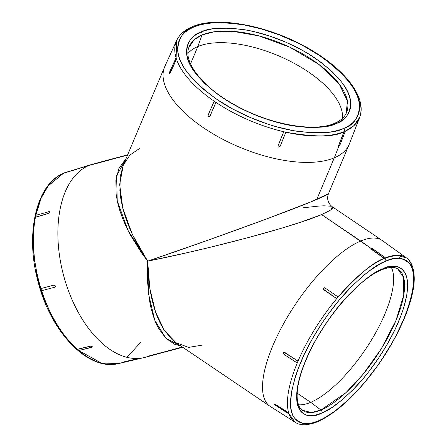 <?xml version="1.0" encoding="UTF-8"?>
<svg xmlns="http://www.w3.org/2000/svg" width="447" height="447" viewBox="0 0 447 447"><rect width="100%" height="100%" fill="white"/><g stroke="black" fill="none" stroke-linecap="round" stroke-linejoin="round"><path stroke-width="0.67" d="M126.942 357.315L140.615 342.469M385.705 261.182C395.12 256.338 403.2 257.316 409.949 264.11C416.643 272.692 414.57 291.081 403.736 319.264C392.539 346.269 372.468 374.888 356.237 391.796C339.636 408.413 327.081 418.079 318.56 420.789A2.252 1.838 67.2 0 1 317.683 421.689A2.252 1.838 -112.8 0 0 318.56 420.789L313.66 422.538L309.134 423.493L305.022 423.661L301.367 423.03L298.194 421.605L295.545 419.409L293.439 416.453L291.902 412.777L290.941 408.402L290.572 403.384L291.606 391.594L294.97 377.86L297.484 370.423L304.066 354.778L312.492 338.608L322.443 322.522L327.874 314.71L339.379 299.915L351.376 286.7L363.4 275.57L369.278 270.921L380.481 263.691L385.705 261.182L390.6 259.433L395.126 258.478L399.238 258.31L402.892 258.942L406.066 260.366L408.714 262.562L410.821 265.512L412.357 269.195L413.319 273.564L413.687 278.587L412.654 290.377L409.29 304.111L403.736 319.264L396.193 335.25L391.768 343.363L381.816 359.449L376.385 367.261L364.881 382.056L358.913 388.896L346.85 401.127L334.982 411.05L323.779 418.275L318.56 420.789C309.14 425.633 301.06 424.656 294.31 417.861C287.617 409.273 289.69 390.89 300.529 362.707C311.721 335.703 331.791 307.083 348.029 290.176C364.623 273.553 377.179 263.892 385.705 261.182A2.252 1.838 -112.8 0 0 384.789 258.187A2.252 1.838 67.2 0 1 385.705 261.182M370.876 248.755L371.049 248.398L371.306 249.264L384.185 258.444C373.966 261.584 358.6 274.43 338.088 296.987A99.256 35.743 -55.9 0 1 384.185 258.444A99.256 35.743 124.1 0 1 384.789 258.187A99.256 35.743 124.1 0 1 385.387 257.941L385.387 257.941A99.256 35.743 -55.9 0 1 406.329 257.824L396.288 255.248L385.387 257.941A99.256 35.743 124.1 0 0 384.789 258.187A99.256 35.743 124.1 0 0 384.185 258.444L371.306 249.264L370.881 248.543M397.724 268.893L403.63 277.447L403.758 294.947L395.986 320.443L381.168 348.962L363.109 374.268L345.866 392.717L320.968 410.028A2.252 1.838 67.2 0 1 321.84 412.989C329.528 410.542 340.86 401.819 355.834 386.828C370.479 371.569 388.588 345.754 398.69 321.387C420.471 268.362 397.254 260.355 382.42 268.982A2.252 1.838 67.2 0 1 381.548 269.882A2.252 1.838 -112.8 0 0 382.42 268.982L372.753 274.19L367.602 277.771L356.896 286.723L346.006 297.758L335.356 310.458L330.249 317.281L325.349 324.326L316.37 338.837L308.765 353.432L302.826 367.546L300.557 374.256L297.523 386.644L296.59 397.282L296.925 401.814L297.791 405.759L299.177 409.078L301.077 411.743L303.468 413.726L306.329 415.006L309.631 415.576L313.341 415.425L317.42 414.565L321.84 412.989L331.506 407.781L341.961 400.009L352.812 389.963L363.634 378.039L368.904 371.513L378.911 357.645L387.89 343.134L395.494 328.539L401.434 314.425L403.702 307.715L406.736 295.327L407.67 284.689L407.334 280.157L406.468 276.212L405.083 272.893L403.183 270.228L400.791 268.245L397.931 266.965L394.628 266.395L390.918 266.541L386.839 267.407L382.42 268.982C374.731 271.43 363.4 280.146 348.425 295.143C333.78 310.402 315.671 336.217 305.575 360.584C283.789 413.609 307.005 421.616 321.84 412.989A2.252 1.838 -112.8 0 0 320.968 410.028A85.276 30.709 -55.9 0 1 302.211 410.15C301.082 409.284 298.244 407.262 297.227 398.679C296.367 386.102 301.054 369.423 311.291 348.643C328.428 313.783 360.455 278.14 381.554 269.882C392.075 265.797 396.036 267.842 397.724 268.893A85.276 30.709 -55.9 0 1 387.443 338.161A85.276 30.709 -55.9 0 1 320.968 410.028L310.699 402.328L320.968 410.028L311.19 412.547L302.211 410.15L298.283 407.161M193.668 27.083C201.636 22.629 216.951 21.668 239.62 24.188C262.21 27.301 294.992 38.755 320.236 56.054C345.967 74.805 359.075 91.216 359.572 105.291C358.896 117.639 353.571 125.367 343.603 128.462A2.252 1.838 67.2 0 1 344.581 131.44A99.256 44.767 22.8 0 0 345.173 131.183L353.627 125.914L359.589 117.511A99.256 44.767 -157.2 0 1 345.173 131.183A99.256 44.767 -157.2 0 1 344.581 131.44A2.252 1.838 -112.8 0 0 343.603 128.462L338.183 130.351L332.093 131.725L325.394 132.586L310.425 132.72L293.847 130.736L276.302 126.725L267.379 123.998L249.649 117.243L232.647 108.967L217.03 99.497L203.396 89.188L197.49 83.846L187.785 73.034L184.08 67.67L181.186 62.407L179.135 57.289L177.945 52.372L177.632 47.695L178.191 43.309L179.627 39.252L181.912 35.57L185.041 32.296L188.969 29.457L193.668 27.083L199.083 25.2L205.173 23.82L211.872 22.959L226.841 22.831L243.419 24.808L260.964 28.826L278.805 34.721L296.255 42.269L304.619 46.577L320.236 56.054L333.87 66.357L345 77.102L349.481 82.511L353.191 87.875L356.086 93.138L358.136 98.256L359.321 103.179L359.639 107.856L359.075 112.242L357.645 116.293L355.354 119.975L352.23 123.255L348.297 126.093L343.603 128.462C335.636 132.915 320.315 133.882 297.646 131.357C275.061 128.244 242.274 116.79 217.03 99.497C191.305 80.745 178.191 64.329 177.699 50.254C178.375 37.906 183.695 30.184 193.668 27.083A2.252 1.838 -112.8 0 0 192.026 26.854A2.252 1.838 67.2 0 1 193.668 27.083M191.171 27.708A2.252 1.838 67.2 0 1 192.026 26.854C184.577 29.977 179.448 34.536 176.626 40.543A99.256 44.767 -157.2 0 1 190.578 27.965A99.256 44.767 -157.2 0 1 191.171 27.708M333.797 124.087A2.252 1.838 67.2 0 1 334.635 123.283C314.045 132.77 267.647 124.227 233.105 103.916C201.452 86.282 183.074 61.088 188.925 47.41A85.276 38.464 -157.2 0 1 201.994 34.967L214.202 31.771L232.976 31.346L258.964 35.9L289.757 47.164L318.918 64.452L339.156 83.941L347.487 101.089L346.079 113.521C344.112 117.589 340.296 120.841 334.624 123.283A2.252 1.838 67.2 0 1 336.273 123.506C345.268 120.712 350.068 113.745 350.677 102.603C350.236 89.903 338.401 75.096 315.191 58.177C292.416 42.571 262.836 32.234 242.458 29.429C222.008 27.15 208.185 28.021 200.994 32.039A2.252 1.838 67.2 0 1 201.994 34.967L197.837 46.538L190.551 63.848L197.837 46.538A84.561 38.14 22.8 0 0 187.997 53.433A84.561 38.14 -157.2 0 1 197.837 46.538L201.994 34.967A85.276 38.464 -157.2 0 1 299.674 52.182A85.276 38.464 -157.2 0 1 346.079 113.521M298.501 404.798A84.561 30.452 124.1 0 0 310.699 402.328A84.561 30.452 -55.9 0 1 298.501 404.798M297.16 393.17L310.699 402.328L297.16 393.17M328.422 193.752C326.673 198.909 327.964 203.245 332.289 206.76L332.775 207.844L331.847 209.118L329.657 210.671L321.589 214.582L300.937 222.125L282.241 227.998L248.599 237.502L210.85 247.118L185.002 253.175L147.678 261.154L148.465 293.556L154.768 320.203L165.915 338.29L180.744 345.911L174.738 344.313L166.116 338.485L158.83 328.824L155.779 322.667L153.159 315.699L151.002 307.994L149.326 299.624L147.476 281.202L147.678 261.154L208.587 239.983L267.686 218.527L311.011 201.837L328.422 193.752L349.208 144.336A100.083 45.141 -157.2 0 1 334.306 157.825L316.789 199.451L324.952 195.836L328.344 193.869L328.204 193.529M139.531 148.51L129.876 155.07L123.271 165.222L120.299 176.168L119.869 190.785L120.824 198.82L122.551 207.246L125.031 215.968L128.239 224.914L132.15 233.993L136.726 243.118L141.917 252.197L147.678 261.154L149.823 288.393L155.573 312.129L164.53 330.685L176.057 342.743L269.999 406.262A100.083 36.045 -55.9 0 1 283.152 324.505A100.083 36.045 -55.9 0 1 360.695 241.022A100.083 36.045 124.1 0 0 282.917 324.935A100.083 36.045 124.1 0 0 270.306 406.463L295.143 422.264A99.256 35.743 -55.9 0 1 288.963 413.766L295.143 422.264C298.289 424.51 305.055 426.734 317.694 421.689C338.424 412.05 359.483 391.863 380.872 361.115C403.529 327.645 415.324 294.45 414.173 276.274C413.548 264.758 409.413 259.83 406.329 257.824L382.414 240.659A100.083 36.045 124.1 0 0 360.695 241.022L370.976 248.348L321.589 214.582L360.695 241.022A100.083 36.045 -55.9 0 1 382.118 240.452L332.289 206.76L331.059 209.749L321.589 214.582C294.802 226.221 211.425 248.549 147.678 261.154L141.397 252.672L130.613 235.396L126.216 226.758L122.534 218.242L119.606 209.922L117.46 201.882L116.119 194.194L115.896 180.175L118.936 168.407L126.143 158.394L116.583 175.822L117.243 200.871L128.043 230.512L147.678 261.154L148.896 281.487L150.265 291.081L152.114 300.177L154.438 308.676L157.21 316.504L160.4 323.583L163.982 329.847L172.173 339.686L176.057 342.743L188.595 347.397L201.915 345.173M303.625 207.738L318.627 206.089L323.891 205.81L330.83 206.201M149.264 355.896L182.376 347.017L149.264 355.896A100.083 57.406 -105 0 1 143.973 357.617A100.083 57.406 -105 0 1 64.429 278.47A100.083 57.406 -105 0 1 88.869 165.496L127.518 155.131L88.869 165.496A100.083 57.406 -105 0 1 92.127 164.323L78.393 168.48M127.669 154.774L93.138 164.032A100.083 57.406 75 0 0 88.869 165.496L78.253 168.715L88.869 165.496A100.083 57.406 75 0 0 64.686 279.353A100.083 57.406 75 0 0 144.996 357.36L182.711 347.241M78.264 168.648L77.571 168.972L78.253 168.715M323.198 289.069L336.675 298.585L338.072 296.92L336.697 298.652A99.256 35.743 124.1 0 1 338.088 296.987L338.088 296.987A99.256 35.743 124.1 0 0 336.697 298.652L323.6 289.65L323.237 288.432L324.343 287.723L324.975 287.918L338.072 296.92L324.975 287.918L324.343 287.723L323.41 288.142L323.198 289.069L323.6 289.65L336.697 298.652A99.256 35.743 124.1 0 0 298.032 361.137A99.256 35.743 -55.9 0 1 336.697 298.652L323.6 289.65M284.761 352.426L298.032 361.137A99.256 35.743 124.1 0 0 297.255 362.992A99.256 35.743 124.1 0 0 288.667 412.816A99.256 35.743 -55.9 0 1 297.255 362.992L283.895 354.309L283.32 353.203L283.934 352.32L284.761 352.426L284.018 352.286L298.032 361.137L284.761 352.426M275.358 404.328L288.667 412.816A99.256 35.743 124.1 0 0 288.963 413.766L275.553 405.401L274.519 404.356L275.358 404.328L288.667 412.816L275.358 404.328M301.965 412.609L302.261 412.559M359.634 101.128A99.256 44.767 -157.2 0 1 359.589 117.511C367.054 98.854 347.325 72.006 313.99 51.701C274.106 26.675 218.253 14.986 192.014 26.859M176.626 40.543L176.118 58.026A99.256 44.767 -157.2 0 1 176.626 40.543L164.949 66.173A100.083 45.141 22.8 0 0 220.237 137.927A100.083 45.141 22.8 0 0 334.306 157.825L338.675 146.605L334.306 157.825A100.083 45.141 22.8 0 0 349.431 143.783L359.589 117.511M338.608 145.884L338.401 146.387L338.72 146.487L338.485 145.795L343.978 131.692A99.256 44.767 -157.2 0 1 285.817 132.2C315.101 137.307 334.49 137.14 343.978 131.692A99.256 44.767 22.8 0 0 344.581 131.44A99.256 44.767 -157.2 0 1 343.978 131.692L338.608 145.884L343.978 131.692L345.302 131.273L344.106 131.776L338.608 145.884M338.843 146.571L339.804 145.381L338.843 146.571L338.524 146.471M277.911 146.214L277.978 145.834L278.04 146.655L278.66 147.097L280.085 146.398L278.66 147.097L278.04 146.655L277.978 145.834L278.012 146.571M209.654 116.673L209.878 116.36L209.246 116.885L208.514 116.745L208.051 115.225L214.214 101.212A99.256 44.767 -157.2 0 1 176.498 59.211L170.257 72.995L169.497 73.286L169.72 71.771L176.118 58.026A99.256 44.767 22.8 0 0 176.498 59.211A99.256 44.767 22.8 0 0 214.214 101.212A99.256 44.767 22.8 0 0 215.951 102.385L209.878 116.36L209.246 116.885L209.788 116.399L215.951 102.385A99.256 44.767 22.8 0 0 283.744 131.725A99.256 44.767 -157.2 0 1 215.951 102.385L209.788 116.399L215.951 102.385A99.256 44.767 -157.2 0 1 214.214 101.212L215.862 102.424L214.124 101.251L208.051 115.225L208.213 116.449L209.246 116.885M170.078 73.302L170.257 72.995L170.078 73.302M169.754 73.437L169.497 73.286L170.106 72.962L176.347 59.177L170.257 72.995L176.498 59.211A99.256 44.767 -157.2 0 1 176.118 58.026L176.347 59.177L175.967 57.987L169.72 71.771L169.497 73.286M277.978 145.834L283.744 131.725A99.256 44.767 22.8 0 0 285.817 132.2A99.256 44.767 -157.2 0 1 283.744 131.725L277.978 145.834M371.775 248.269L385.443 257.807L372.558 248.627L371.099 248.269L371.775 248.269M370.932 248.627L384.247 258.31L385.443 257.807L384.185 258.444L371.306 249.264L371.099 248.269M283.834 352.353L284.672 352.459L297.942 361.176L297.166 363.025L283.895 354.309L283.32 353.203L283.834 352.353M274.519 404.356L275.257 404.446L288.566 412.933L288.863 413.888L275.553 405.401L274.676 404.189M399.445 257.729L400.411 258.422L399.445 257.729M411.123 266.088L412.207 266.865L411.123 266.088M411.911 265.915L410.441 264.864L411.911 265.915A99.256 35.743 -55.9 0 0 406.329 257.824M77.527 168.821L63.563 173.235A99.256 56.931 75 0 0 35.81 215.298L41.141 198.15L48.175 185.918L63.563 173.235L76.778 169.234L63.513 173.078L77.527 168.821M137.33 358.79L137.749 358.673L137.33 358.79M138.436 358.433L137.749 358.673L138.436 358.433M92.294 347.045L78.588 350.577L77.264 349.42L90.534 346.207L92.082 346.57L92.294 347.045L91.864 347.364L78.588 350.577L77.292 349.286L90.562 346.073L91.764 346.369L92.294 347.045L92.082 346.57M90.953 346.034L91.384 346.09L90.953 346.034M92.11 346.442L91.384 346.09L92.294 346.676L92.177 347.101M55.193 286.762L54.674 287.242L41.565 290.723L40.889 288.583L53.998 285.102L54.713 285.253L55.21 285.94L55.193 286.762L54.674 287.242L41.565 290.723L40.973 288.544L54.087 285.063L55.015 285.549L55.193 286.762M55.07 287.035L54.674 287.242M54.445 285.057L54.802 285.214L54.445 285.057M55.294 285.901L54.802 285.214L55.283 286.728L55.294 285.901M123.456 362.048A99.256 56.931 -105 0 0 124.059 361.802A99.256 56.931 -105 0 1 123.456 362.048L136.938 358.891L118.813 363.512L101.29 363.048L78.733 350.543A99.256 56.931 75 0 0 118.813 363.512C88.528 371.664 51.003 332.669 38.213 282.258C24.803 234.312 36 183.851 64.01 173.034M41.655 290.695A99.256 56.931 75 0 0 77.292 349.286A99.256 56.931 -105 0 1 54.148 319.527M35.419 217.287A99.256 56.931 75 0 0 40.973 288.544A99.256 56.931 -105 0 1 35.419 217.287L48.505 213.476L35.419 217.287L35.687 215.331L49.338 211.621L49.461 212.208L48.505 213.476L35.419 217.287M49.17 213.023L49.556 212.286L49.17 213.023M49.556 211.951L49.556 212.286L49.556 211.951M48.773 211.526L49.338 211.621L49.461 212.208L48.405 213.392L35.319 217.203L35.687 215.331L49.338 211.621M71.056 343.184L65.731 337.183L60.663 330.512L55.903 323.237L51.494 315.431L43.89 298.518L40.772 289.578L36.056 271.161M34.497 261.858L33.067 243.514L33.207 234.653L33.916 226.109M188.925 47.41L194.255 39.682L201.994 34.967A2.252 1.838 -112.8 0 0 200.994 32.039L196.758 34.179L193.21 36.743L190.394 39.699L188.327 43.018L187.036 46.678L186.528 50.634L186.812 54.852L187.885 59.295L189.735 63.91L192.344 68.659L195.691 73.498L204.447 83.254L215.672 92.797L222.075 97.373L236.167 105.917L251.505 113.382L267.502 119.478L275.553 121.936L291.383 125.562L306.34 127.345L319.845 127.227L331.383 125.21L336.273 123.506L340.508 121.366L344.056 118.807L346.878 115.851L348.939 112.527L350.236 108.867L350.739 104.911L350.454 100.692L349.381 96.256L347.531 91.635L344.922 86.886L341.581 82.047L332.819 72.297L321.6 62.753L308.341 53.785L301.099 49.628L285.762 42.163L269.77 36.067L253.728 31.575L245.884 29.988L230.931 28.2L217.421 28.317L211.381 29.094L205.883 30.34L200.994 32.039C192.003 34.832 187.198 41.806 186.589 52.947C187.036 65.642 198.865 80.454 222.075 97.373C244.855 112.974 274.43 123.311 294.808 126.121C315.264 128.395 329.081 127.524 336.273 123.506A2.252 1.838 -112.8 0 0 334.635 123.283M334.306 157.825A100.083 45.141 -157.2 0 1 220.812 138.24A100.083 45.141 -157.2 0 1 164.708 66.72L123.271 165.222L119.667 184.482L122.796 208.235L132.401 234.519L147.678 261.154C208.861 240.469 289.941 210.889 316.789 199.451L334.306 157.825M391.371 267.446A84.561 30.452 -55.9 0 1 372.122 338.932A84.561 30.452 -55.9 0 1 310.699 402.328A84.561 30.452 124.1 0 0 372.122 338.932A84.561 30.452 124.1 0 0 391.371 267.446M342.424 118.399A84.561 38.14 22.8 0 0 288.639 60.457A84.561 38.14 22.8 0 0 197.837 46.538A84.561 38.14 -157.2 0 1 288.639 60.457A84.561 38.14 -157.2 0 1 342.424 118.399M40.973 288.544L54.087 285.063L40.973 288.544M77.292 349.286L90.562 346.073L77.292 349.286M124.702 361.701L138.067 358.572L124.702 361.701M288.963 413.766L288.667 412.816A99.256 35.743 124.1 0 0 288.963 413.766M297.255 362.992L298.032 361.137A99.256 35.743 124.1 0 0 297.255 362.992M285.845 132.284L283.744 131.725L285.845 132.284L280.085 146.398L285.845 132.284M278.006 145.923L283.772 131.809L278.006 145.923M339.804 145.381L345.302 131.273L339.804 145.381M143.973 357.617L118.813 363.512"/></g></svg>

